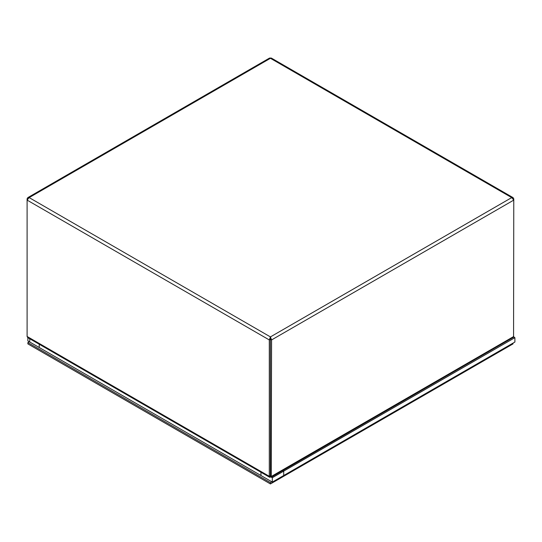 <?xml version="1.0" encoding="UTF-8"?>
<svg xmlns="http://www.w3.org/2000/svg" width="542" height="542" viewBox="0 0 542 542"><rect width="100%" height="100%" fill="white"/><g stroke="black" fill="none" stroke-linecap="round" stroke-linejoin="round"><path stroke-width="0.81" d="M270.424 339.292L270.431 338.201L270.444 339.292L271.569 339.936L513.769 200.106L513.769 198.799L513.071 197.634L511.709 197.606L513.769 200.106L513.565 337.205L271.237 477.258L271.569 339.936L270.431 336.907L269.299 339.936L269.299 476.303L269.726 477.292L270.424 476.946L270.424 339.292L269.299 339.936L27.1 200.106L29.16 197.606L27.798 197.634L27.1 198.799L27.1 336.467L269.299 476.303L270.424 475.652M270.444 339.292L270.444 476.946L271.237 477.251M27.71 337.578L27.1 336.467M27.534 199.043L27.1 198.799M27.798 197.627L269.537 58.062L271.332 58.062L513.071 197.627M270.431 338.201L270.431 336.907L511.709 197.606L270.431 58.306L29.16 197.606L270.431 336.907M513.335 199.043L513.769 198.799M271.867 481.811L270.431 482.644L27.866 342.591L29.295 341.765M27.866 342.591L27.866 343.892L270.431 483.938L270.431 482.644M270.431 483.938L513.003 343.892L513.003 343.127M283.696 471.14L272.328 477.705L271.393 477.163L272.328 477.705L272.328 482.082L283.696 475.517L283.696 471.14L282.761 470.598M260.959 472.251L260.959 475.517L272.328 482.082L29.756 342.036L29.756 338.764M27.866 337.673L27.866 340.938L39.234 347.503L39.234 344.238M513.687 336.955L514.9 337.659L272.328 477.705L272.328 482.082L514.9 342.036L514.9 337.659M270.444 475.652L271.569 476.303L513.769 336.467M27.703 337.585L269.631 477.258"/></g></svg>

